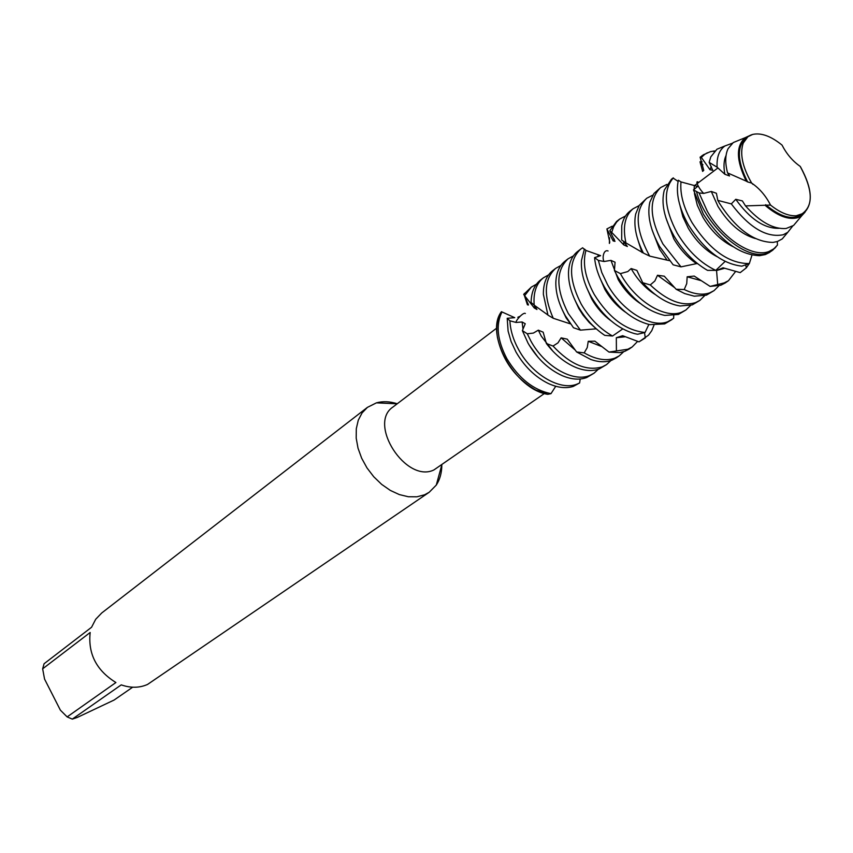 <?xml version="1.0" encoding="UTF-8"?>
<svg xmlns="http://www.w3.org/2000/svg" width="853" height="853" viewBox="0 0 853 853"><rect width="100%" height="100%" fill="white"/><g stroke="black" fill="none" stroke-linecap="round" stroke-linejoin="round"><path stroke-width="1.28" d="M800.189 166.378L800.754 167.305C812.376 188.769 813.335 204.091 803.643 213.282L796.233 215.766C788.524 216.15 779.951 212.578 770.515 205.061C779.951 212.578 788.524 216.15 796.233 215.766L800.167 215.009C813.581 207.386 813.581 191.179 800.189 166.378C792.693 161.142 786.626 154.03 782.009 145.063C770.973 136.128 761.196 132.578 752.698 134.422C748.284 135.627 745.138 138.485 743.262 143.016C739.626 153.636 742.43 166.996 751.664 183.086C759.511 188.438 765.791 195.763 770.515 205.061L745.511 205.904C759.852 221.919 773.394 229.446 786.135 228.487L793.578 225.448L797.683 220.575M752.996 184.397L751.664 183.086L752.996 184.397M496.777 328.064L393.03 406.966C367.366 423.696 406.124 483.576 433.9 469.95L544.417 393.51M397.253 403.746C389.8 401.39 382.858 401.091 376.418 402.851L367.408 407.371L362.045 412.969L358.281 420.166L356.298 428.696L356.202 438.154L358.015 448.156L361.661 458.221L366.982 467.902L373.753 476.752L381.643 484.365L390.301 490.4L399.332 494.58L408.31 496.745L416.85 496.809L424.57 494.793L429.208 492.266L436.288 485.08C439.945 479.493 441.79 472.797 441.833 464.981M367.408 407.371L101.731 612.976L95.696 619.267L91.57 627.254L44.079 663.741L42.65 668.816L90.173 632.489C87.891 653.793 96.474 670.479 115.912 682.528L67.142 716.904L72.302 719.111L121.243 684.874C130.669 688.158 139.434 688.019 147.537 684.447L429.208 492.266M501.479 311.74L501.425 311.697C497.16 318.404 495.828 326.987 497.448 337.447C502.545 360.531 515.297 378.05 535.705 389.981L547.743 394.331L550.974 393.67L555.74 386.26M517.814 317.273L520.031 316.292M132.663 687.209L114.11 700.036L77.314 717.426L72.302 719.111M67.142 716.904L60.382 710.165L44.548 679.063L42.65 668.816M782.009 145.063C770.973 136.128 761.196 132.578 752.698 134.422L747.91 136.725L743.262 143.016C739.69 153.348 742.302 166.378 751.088 182.115L751.664 183.086L747.612 181.924C737.344 161.526 736.672 147.047 745.575 138.495L747.91 136.725M739.125 140.159L733.239 142.568L728.057 148.721C725.157 154.915 724.986 162.976 727.556 172.892L746.247 181.135C736.171 160.353 735.851 145.863 745.287 137.642L749.478 135.702M579.613 382.954L577.353 383.989C560.741 391.239 532.411 375.053 518.805 349.943C513.303 339.984 510.339 330.271 509.923 320.813L507.215 318.286L508.1 331.092L511.107 341.563L515.99 352.012C524.36 366.427 535.066 376.887 548.095 383.381C557.499 387.72 565.902 388.723 573.323 386.388L579.613 382.954L580.2 379.02M507.215 318.276L514.743 317.679L501.425 311.697C484.28 334.035 515.159 389.512 547.743 394.331M523.881 294.21L524.488 293.357M550.974 393.67C533.52 390.109 518.827 378.455 506.895 358.708C497.288 340.326 495.625 324.78 501.927 312.081M524.318 295.298L527.421 304.798L528.423 305.011L524.542 295.596M528.21 303.977L527.421 304.798M598.348 369.242L594.04 373.209L589.7 375.491C573.088 382.709 544.63 366.342 530.886 341.051L527.271 333.779L522.377 330.623L525.256 323.756L522.111 321.976L523.017 329.151M529.127 345.038L538.2 357.503M522.111 321.976L516.118 322.455L509.923 320.813M531.334 287.088L523.71 294.456L524.627 295.703L531.334 287.088L536.441 284.198M522.377 330.623L528.039 343.151C536.995 358.484 548.394 369.317 562.223 375.651C571.499 379.553 579.688 380.161 586.779 377.495L594.04 373.209M524.627 295.703L534.309 308.008L536.963 309.5L534.255 305.203M534.65 305.694L534.309 308.008M610.929 360.542L606.558 364.594L602.218 366.875C586.683 371.439 570.294 364.498 553.032 346.041L546.368 343.492L543.148 332.169L538.318 330.164L541.282 336.135L553.053 351.383M538.318 330.164L533.36 333.086L527.271 333.779M543.382 277.822L540.535 280.008C534.426 284.859 531.28 292.334 531.099 302.442L534.191 305.161C533.178 292.696 536.249 283.58 543.382 277.822L548.575 274.901M546.368 343.492C555.239 355.083 565.272 363.143 576.457 367.696C585.073 370.98 592.675 371.386 599.264 368.912L606.558 364.594M555.612 268.407L552.723 270.625C546.357 275.7 543.244 283.601 543.382 294.36L547.957 315.13L553.234 318.265C543.329 295.564 544.129 278.952 555.612 268.407L560.901 265.464M614.938 358.111C606.078 361.299 595.831 359.539 584.188 352.865L576.617 351.969L590.82 359.508C598.795 362.248 605.833 362.472 611.932 360.179L616.271 357.908L619.267 355.84L614.938 358.111M562.244 309.756L566.125 317.892L570.561 323.916M553.234 318.265L569.804 323.692M568.034 258.843L565.102 261.103C559.12 265.848 556.028 273.195 555.825 283.143C555.847 293.517 559.014 304.372 565.315 315.717L573.483 327.744L580.456 330.143L568.301 313.52C555.825 288.826 555.73 270.604 568.034 258.843L573.419 255.879M627.861 349.229L608.967 352.086L619.609 352.63L624.801 351.329L629.13 349.058L632.18 346.958L627.861 349.229M574.197 298.433L578.846 308.562L583.047 315.098L589.274 322.541L596.268 328.821L580.456 330.143M612.539 336.018C599.926 328.906 589.476 318.254 581.17 304.052C568.556 279.187 568.375 260.879 580.637 249.14L577.662 251.432C572.054 255.857 569.004 262.671 568.514 271.862C568.194 282.684 571.403 294.168 578.131 306.291C585.179 318.468 594.061 328.17 604.777 335.378L612.539 336.018L622.743 328.927M586.459 287.12L591.769 299.072C596.865 307.89 603.252 315.12 610.929 320.739M584.262 249.364L582.663 247.775L580.637 249.14M673.635 318.329L667.835 321.698C651.308 328.672 622.114 311.046 607.528 284.657L601.77 272.48L598.369 260.421L594.573 257.627L600.619 255.655L585.947 250.43L584.422 249.033L581.458 260.485C580.765 271.734 583.996 283.804 591.15 296.705C603.124 316.442 617.647 328.768 634.739 333.683L637.607 334.259L645.049 332.478L648.845 324.471M598.337 254.727L597.782 256.764M599.019 275.775L604.894 289.434C610.396 298.913 617.305 306.526 625.59 312.273M645.049 332.478C625.793 330.506 608.85 317.817 594.242 294.434C585.147 277.715 582.386 263.044 585.947 250.43M609.511 237.763L609.383 243.425L609.767 242.145L606.899 228.935L612.166 226.216M594.573 257.627C595.447 267.117 598.721 276.894 604.393 286.971C616.975 307.57 632.084 320.142 649.698 324.652L664.636 323.905L672.143 319.47M690.589 305.427L685.887 310.012L681.59 312.23C665.084 319.15 635.773 301.301 621.027 274.719L620.408 273.621L614.437 270.518L615.056 262.234L610.961 260.378L618.233 279.645C624.14 289.753 631.529 297.729 640.4 303.561M610.961 260.378L604.095 261.498L598.369 260.421M606.899 228.935L613.158 240.909L614.981 241.346L609.778 230.832L611.708 232.389L613.648 226.706L616.623 222.036L619.683 219.082L625.494 216.022M614.32 239.128L613.158 240.898M614.437 270.518L617.839 277.065C631.06 298.55 646.713 311.334 664.818 315.418L678.338 314.469L685.887 310.012M619.683 219.082L616.559 221.492L609.778 230.832M704.61 295.714L699.855 300.405L695.568 302.612C682.101 306.6 667.003 300.704 650.274 284.934L642.725 282.716L636.871 270.39L631.145 268.546L627.797 271.563L620.408 273.621M631.145 268.546L631.785 269.697C638.097 280.424 645.956 288.74 655.371 294.626M611.708 232.389L623.756 244.896L627.371 246.517L623.468 241.25M623.735 241.495L623.756 244.896M642.725 282.716C654.923 296.204 667.387 303.967 680.118 305.982L692.263 304.884L699.855 300.405M633.118 208.74L629.951 211.181C625.697 214.498 622.967 219.37 621.741 225.81L621.698 240.024L625.931 242.902C622.509 226.962 624.908 215.585 633.118 208.74L639.046 205.658M709.771 292.835C702.552 295.351 694.043 294.253 684.234 289.53L676.12 289.252L684.703 293.581L694.299 296.194L706.412 295.149L714.046 290.638L709.771 292.835M646.766 198.237L639.217 205.392L635.677 214.039C633.438 225.331 636.007 238.339 643.375 253.053L649.741 256.135L648.706 254.365C635.378 228.604 634.739 209.891 646.766 198.237L652.812 195.134M651.948 229.532L659.572 249.3L667.11 260.154L669.488 260.655M660.649 187.553L653.92 193.535L649.858 202.14C647 214.817 650.221 229.574 659.529 246.389L673.166 264.825L681.014 266.872L662.888 243.926C649.41 217.984 648.664 199.197 660.649 187.553L666.811 184.429M724.208 282.897L710.112 286.405L720.796 285.243L725.061 283.057L728.473 280.712L724.208 282.897M665.852 217.686L673.806 238.851C679.948 249.247 687.518 257.51 696.528 263.63L697.562 263.641M678.082 181.39L673.038 178.021L671.418 179.269L664.306 190.123C660.947 202.971 664.146 218.197 673.902 235.823C683.029 251.145 694.235 262.671 707.532 270.38L715.774 270.369L725.114 261.444M680.012 205.712L682.89 216.801L688.286 228.22C696.176 241.356 705.794 250.846 717.138 256.71M715.774 270.369C700.686 263.193 687.859 250.835 677.303 233.317C664.22 208.484 662.898 190.016 673.358 177.882M777.286 241.538L777.467 245.056L773.906 248.799L768.873 251.528C752.719 258.032 722.917 238.893 707.34 211.341L699.065 192.938L693.478 189.878L697.594 186.423L680.993 181.924L678.348 180.239C675.576 193.002 678.956 207.94 688.51 225.075C704.418 250.153 722.192 263.854 741.822 266.157L749.35 263.556L751.983 255.111M700.697 164.437L700.025 161.782L702.04 161.739M700.036 161.782L702.637 171.4L703.757 170.323L700.11 157.176L701.347 157.41L704.973 154.116L710.453 151.631L714.835 150.938M694.331 185.346L694.139 189.409M694.438 193.588L697.317 205.274L703.011 217.408C711.306 231.142 721.339 240.898 733.111 246.709M749.35 263.556C728.899 263.716 709.771 250.036 691.975 222.516C683.552 207.588 679.894 194.057 680.993 181.924M707.372 152.762L700.11 157.176M693.478 189.878L703.362 214.135C720.604 240.941 739.316 254.791 759.522 255.697L765.386 254.546L769.619 252.403L776.198 246.656M702.339 155.459L700.612 156.995M696.506 191.68C705.452 226.781 746.876 262.106 767.593 253.032L771.826 250.889M701.347 157.41L709.984 169.704L712.767 170.323L709.142 162.379L717.096 167.199C716.595 157.123 719.207 150.043 724.933 145.959L732.332 143.24M711.295 166.431L709.984 169.704M792.661 226.098L787.799 232.304L783.267 234.735C766.687 238.04 749.371 227.762 731.32 203.899L717.81 200.38L716.403 193.279L711.285 191.456L717.981 206.415C728.729 223.71 741.182 234.415 755.342 238.541M711.285 191.456L703.672 193.418L699.065 192.938M723.387 146.599L716.936 149.232L710.794 156.867L709.142 162.379M717.81 200.38L719.431 203.259C736.15 229.084 754.031 242.135 773.085 242.412L777.499 241.463L782.233 238.915L786.722 233.583M805.104 212.098L801.969 215.489L797.928 217.632C788.79 220.181 778 216.214 765.578 205.733M625.931 242.902L643.599 253.17M649.741 256.135L667.11 260.154M681.003 266.872L696.528 263.63M773.5 249.279L775.281 247.754M745.757 264.888L746.29 267.863L740.201 272.629L723.035 267.789L716.552 270.518L717.682 284.156M710.112 286.405L694.214 276.073L687.166 276.788L686.74 283.591L684.234 289.53M676.12 289.242L664.274 276.191L657.492 275.263L654.869 280.978L650.274 284.934M534.191 305.161L547.893 314.981M673.625 318.329L673.742 315.621M717.096 167.199L724.89 174.289L729.55 175.963L727.556 172.892M746.247 181.135L747.612 181.924M745.511 205.904L742.387 200.924L735.755 199.303L731.32 203.899M644.516 332.627L645.284 337.948L639.004 341.861L622.658 335.698L616.324 337.724L616.41 350.636M608.978 352.076L594.872 341.157L588.25 341.296L587.237 347.608L584.188 352.865M576.617 351.969L567.245 339.163L561.135 337.841L557.979 342.863L553.032 346.041M765.695 204.709C780.228 216.875 792.074 220.287 801.244 214.956L803.643 213.282M735.755 199.303C749.979 219.061 764.416 228.732 779.056 228.305M726.052 155.513C723.781 160.428 723.397 166.687 724.89 174.289M751.845 255.559L749.488 263.108M749.233 263.609L746.29 267.863M716.552 270.518L724.645 268.268M735.67 271.382L728.473 280.712M687.166 276.788L701.017 280.616M718.855 285.84L714.046 290.638M638.321 241.25L642.032 252.584M657.492 275.263L674.478 287.514M653.974 325.26L651.767 330.676L648.547 335.144L639.004 341.861M616.324 337.724L625.366 336.764M637.66 341.371L632.18 346.958M588.25 341.296L601.653 346.531M623.692 351.713L619.267 355.84M561.135 337.841L575.125 350.007M717.938 167.924L694.737 185.464L717.938 167.924M397.178 403.8L376.418 402.851M441.758 465.034L436.288 485.08M745.287 137.642L733.239 142.568M702.915 164.704L700.27 162.443M704.973 154.116L703.192 154.851M714.121 151.663L713.396 151.066M724.933 145.959L716.936 149.232M608.072 250.974C603.487 249.108 601.93 258.491 604.095 261.498M525.373 313.477C523.209 311.899 515.255 321.027 516.118 322.445M698.714 182.457C694.577 179.247 698.17 187.916 703.672 193.407M801.969 215.489L793.578 225.448M787.799 232.304L782.233 238.915M773.906 248.799L772.669 250.27"/></g></svg>
